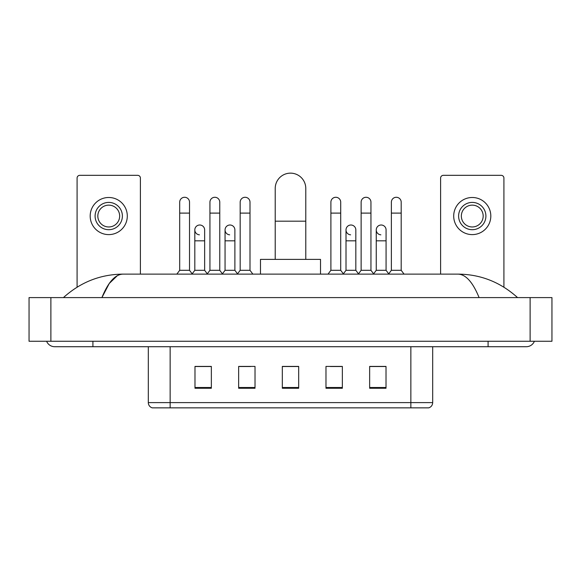 <?xml version="1.0" encoding="UTF-8"?>
<svg xmlns="http://www.w3.org/2000/svg" width="581" height="581" viewBox="0 0 581 581"><rect width="100%" height="100%" fill="white"/><g stroke="black" fill="none" stroke-linecap="round" stroke-linejoin="round"><path stroke-width="0.87" d="M410.854 407.855L410.854 402.611L432.685 402.611C432.533 405.226 431.225 406.976 428.756 407.855L152.244 407.855A5.461 5.461 0 0 1 148.315 402.611L148.315 346.719M386.016 388.253L386.016 366.422L369.647 366.422L369.647 388.253L386.016 388.253M342.354 388.253L342.354 366.422L325.977 366.422L325.977 388.253L342.354 388.253M211.353 388.253L211.353 366.422L194.984 366.422L194.984 388.253L211.353 388.253M255.023 388.253L255.023 366.422L238.646 366.422L238.646 388.253L255.023 388.253M298.685 388.253L298.685 366.422L282.315 366.422L282.315 388.253L298.685 388.253M401.035 407.855L179.965 407.855M375.704 366.531L371.499 366.531M239.626 366.531L250.549 366.531M209.392 366.531L205.187 366.531M330.342 366.531L341.265 366.531M298.685 366.531L282.315 366.531M211.353 366.531L194.984 366.531M386.016 366.531L369.647 366.531M46.611 341.265A8.737 8.737 0 0 0 54.701 346.719A8.737 8.737 0 0 1 46.611 341.265A8.737 8.737 0 0 0 54.701 346.719L526.299 346.719A8.737 8.737 0 0 0 534.389 341.265A8.737 8.737 0 0 1 526.299 346.719A8.737 8.737 0 0 0 534.389 341.265A8.737 8.737 0 0 1 526.299 346.719M479.093 297.595C472.832 282.184 465.795 274.355 457.995 274.123L123.005 274.123C115.205 274.355 108.168 282.184 101.907 297.595L109.257 283.484L117.34 275.663M50.881 297.595L551.95 297.595L551.95 341.265L29.05 341.265L29.05 297.595L50.881 297.595L50.881 341.265M457.995 274.123C480.523 274.297 500.386 282.126 517.562 297.595L515.703 295.911M65.297 295.911L63.438 297.595C80.534 282.155 100.39 274.334 123.005 274.123M140.399 274.123L140.399 178.062A2.731 2.731 0 0 0 137.668 175.331L79.815 175.331A2.731 2.731 0 0 0 77.084 178.062L77.084 287.174M108.741 202.406A13.646 13.646 0 0 0 95.095 216.052A13.646 13.646 0 0 0 108.741 229.698A13.646 13.646 0 0 0 122.388 216.052A13.646 13.646 0 0 0 108.741 202.406M108.741 205.137A10.916 10.916 0 0 0 97.826 216.052A10.916 10.916 0 0 0 108.741 226.968A10.916 10.916 0 0 0 119.657 216.052A10.916 10.916 0 0 0 108.741 205.137M108.741 234.608A18.556 18.556 0 0 0 127.297 216.052A18.556 18.556 0 0 0 108.741 197.489A18.556 18.556 0 0 0 90.186 216.052A18.556 18.556 0 0 0 108.741 234.608M275.22 259.387L275.22 188.433A15.28 15.28 0 0 1 290.5 173.145A15.28 15.28 0 0 1 305.78 188.433A15.28 15.28 0 0 0 290.5 173.145M305.78 259.387L305.78 188.433M320.523 274.123L320.523 259.387L260.477 259.387L260.477 274.123M179.696 213.104L189.522 213.104L189.522 270.303L179.696 270.303L179.696 202.188A4.909 4.909 0 0 1 184.918 197.286A4.909 4.909 0 0 1 189.522 202.188A4.909 4.909 0 0 0 184.918 197.286M179.696 270.303L176.835 274.123M189.522 270.303L192.391 274.123M209.937 213.104L219.763 213.104L219.763 270.303L209.937 270.303L209.937 202.188A4.909 4.909 0 0 1 215.159 197.286A4.909 4.909 0 0 1 219.763 202.188A4.909 4.909 0 0 0 215.159 197.286M209.937 270.303L207.068 274.123M219.763 270.303L222.625 274.123M240.178 213.104L249.997 213.104L249.997 270.303L240.178 270.303L240.178 202.188A4.909 4.909 0 0 1 245.393 197.286A4.909 4.909 0 0 1 249.997 202.188A4.909 4.909 0 0 0 245.393 197.286M240.178 270.303L237.309 274.123M249.997 270.303L252.866 274.123M330.894 213.104L340.713 213.104L340.713 270.303L330.894 270.303L330.894 202.188A4.909 4.909 0 0 1 336.108 197.286A4.909 4.909 0 0 1 340.713 202.188A4.909 4.909 0 0 0 336.108 197.286M330.894 270.303L328.025 274.123M340.713 270.303L343.582 274.123M361.128 213.104L370.954 213.104L370.954 270.303L361.128 270.303L361.128 202.188A4.909 4.909 0 0 1 366.35 197.286A4.909 4.909 0 0 1 370.954 202.188A4.909 4.909 0 0 0 366.35 197.286M361.128 270.303L358.266 274.123M370.954 270.303L373.823 274.123M391.369 213.104L401.195 213.104L401.195 270.303L391.369 270.303L391.369 202.188A4.909 4.909 0 0 1 396.591 197.286A4.909 4.909 0 0 1 401.195 202.188A4.909 4.909 0 0 0 396.591 197.286M391.369 270.303L388.5 274.123M401.195 270.303L404.056 274.123M199.421 234.818A4.909 4.909 0 0 1 194.817 229.916A4.909 4.909 0 0 1 200.038 225.014A4.909 4.909 0 0 1 204.643 229.916L204.643 240.832L194.817 240.832L194.817 229.916M204.643 240.832L204.643 270.303L194.817 270.303L194.817 240.832M194.817 270.303L192.173 273.833M204.643 270.303L207.286 273.833M229.662 234.818A4.909 4.909 0 0 1 225.058 229.916A4.909 4.909 0 0 1 230.279 225.014A4.909 4.909 0 0 1 234.884 229.916L234.884 240.832L225.058 240.832L225.058 229.916M234.884 240.832L234.884 270.303L225.058 270.303L225.058 240.832M225.058 270.303L222.407 273.833M234.884 270.303L237.527 273.833M350.612 234.818A4.909 4.909 0 0 1 346.007 229.916A4.909 4.909 0 0 1 351.229 225.014A4.909 4.909 0 0 1 355.833 229.916L355.833 240.832L346.007 240.832L346.007 229.916M355.833 240.832L355.833 270.303L346.007 270.303L346.007 240.832M346.007 270.303L343.364 273.833M355.833 270.303L358.484 273.833M380.853 234.818A4.909 4.909 0 0 1 376.248 229.916A4.909 4.909 0 0 1 381.47 225.014A4.909 4.909 0 0 1 386.075 229.916L386.075 240.832L376.248 240.832L376.248 229.916M386.075 240.832L386.075 270.303L376.248 270.303L376.248 240.832M376.248 270.303L373.605 273.833M386.075 270.303L388.718 273.833M503.916 287.174L503.916 178.062A2.731 2.731 0 0 0 501.185 175.331L443.332 175.331A2.731 2.731 0 0 0 440.601 178.062L440.601 274.123M472.259 202.406A13.646 13.646 0 0 0 458.612 216.052A13.646 13.646 0 0 0 472.259 229.698A13.646 13.646 0 0 0 485.905 216.052A13.646 13.646 0 0 0 472.259 202.406M472.259 205.137A10.916 10.916 0 0 0 461.343 216.052A10.916 10.916 0 0 0 472.259 226.968A10.916 10.916 0 0 0 483.174 216.052A10.916 10.916 0 0 0 472.259 205.137M472.259 234.608A18.556 18.556 0 0 0 490.814 216.052A18.556 18.556 0 0 0 472.259 197.489A18.556 18.556 0 0 0 453.703 216.052A18.556 18.556 0 0 0 472.259 234.608M148.315 402.611L170.146 402.611L170.146 407.855M170.146 346.719L170.146 402.611L410.854 402.611L410.854 346.719M298.685 387.498L282.315 387.498M255.023 387.498L238.646 387.498M211.353 387.498L194.984 387.498M342.354 387.498L325.977 387.498M386.016 387.498L369.647 387.498M488.091 341.265L488.091 346.719M92.909 341.265L92.909 346.719M530.119 297.595L530.119 341.265M275.22 221.179L305.78 221.179M432.685 402.611L432.685 346.719M189.522 213.104L189.522 202.188M219.763 213.104L219.763 202.188M249.997 213.104L249.997 202.188M340.713 213.104L340.713 202.188M370.954 213.104L370.954 202.188M401.195 213.104L401.195 202.188"/></g></svg>

